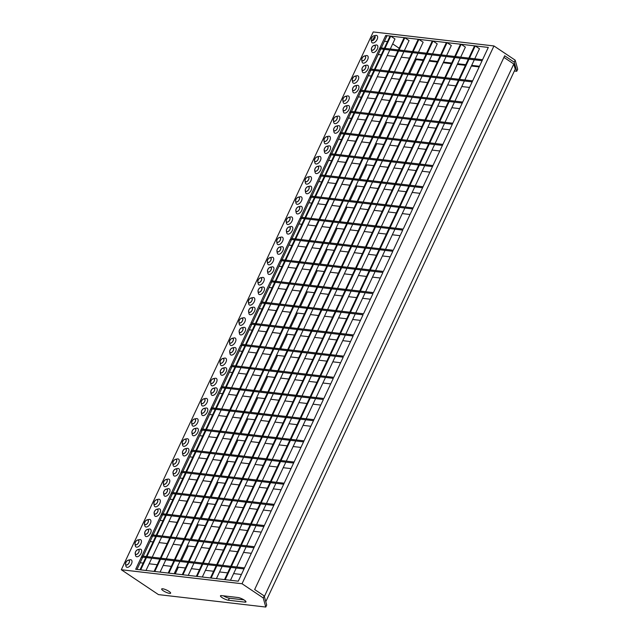 <?xml version="1.0" encoding="UTF-8"?>
<svg xmlns="http://www.w3.org/2000/svg" width="639" height="639" viewBox="0 0 639 639"><rect width="100%" height="100%" fill="white"/><g stroke="black" fill="none" stroke-linecap="round" stroke-linejoin="round"><path stroke-width="0.96" d="M210.854 408.784L211.325 407.778L313.933 419.679L313.461 420.686L210.854 408.784L211.916 409.495L202.731 429.104M209.568 414.503L212.603 414.855M218.562 415.55L226.685 416.492M232.644 417.187L240.767 418.122M246.734 418.817L254.849 419.759M260.816 420.454L268.939 421.397M274.898 422.083L283.021 423.026M288.98 423.721L297.103 424.663M303.062 425.35L310.85 426.253M200.934 429.959L201.405 428.953L304.012 440.854L303.541 441.861L200.934 429.959L201.996 430.67L192.81 450.279M199.648 435.678L202.683 436.03M208.641 436.725L216.765 437.667M222.731 438.362L230.855 439.305M236.813 439.991L244.937 440.934M250.895 441.629L259.019 442.571M264.977 443.258L273.101 444.201M279.059 444.896L287.183 445.838M293.141 446.525L300.929 447.428M191.013 451.134L191.484 450.128L294.092 462.029L293.62 463.035L191.013 451.134L192.075 451.845L182.89 471.454M189.727 456.853L192.762 457.212M198.729 457.899L206.852 458.842M212.811 459.537L220.934 460.479M226.893 461.166L235.016 462.109M240.975 462.804L249.098 463.746M255.057 464.433L263.18 465.376M269.139 466.071L277.262 467.013M283.221 467.7L291.009 468.611M181.093 472.309L181.572 471.302L284.171 483.204L283.7 484.21L181.093 472.309L182.155 473.02L172.969 492.629M179.807 478.036L182.85 478.387M188.809 479.074L196.932 480.017M202.89 480.712L211.014 481.654M216.972 482.341L225.096 483.284M231.054 483.979L239.178 484.921M245.136 485.608L253.26 486.551M259.218 487.245L267.342 488.188M273.3 488.875L281.088 489.786M171.18 493.484L171.651 492.477L274.251 504.379L273.78 505.385L171.18 493.484L172.234 494.195L163.049 513.804M169.894 499.211L172.929 499.562M178.888 500.249L187.011 501.192M192.97 501.887L201.093 502.829M207.052 503.516L215.175 504.459M221.134 505.153L229.257 506.096M235.216 506.783L243.339 507.725M249.298 508.42L257.421 509.363M263.388 510.058L271.176 510.96M161.26 514.659L161.731 513.652L264.33 525.554L263.859 526.568L161.26 514.659L162.322 515.369L153.136 534.979M159.974 520.386L163.009 520.737M168.968 521.424L177.091 522.367M183.05 523.061L191.173 524.004M197.131 524.691L205.255 525.633M211.213 526.328L219.337 527.271M225.303 527.966L233.419 528.908M239.385 529.595L247.509 530.538M253.467 531.233L261.255 532.135M151.339 535.833L151.81 534.827L254.418 546.728L253.939 547.743L151.339 535.833L152.401 536.544L143.216 556.154M150.053 541.56L153.088 541.912M159.047 542.599L167.17 543.541M173.129 544.236L181.252 545.179M187.211 545.874L195.334 546.816M201.301 547.503L209.416 548.446M215.383 549.141L223.506 550.083M229.465 550.77L237.588 551.713M243.547 552.408L251.335 553.31M141.419 557.008L141.89 556.002L244.497 567.903L244.026 568.918L141.419 557.008L142.481 557.719L136.994 569.437M140.133 562.735L143.168 563.087M149.127 563.782L157.25 564.724M163.209 565.411L171.332 566.354M177.299 567.049L185.414 567.991M191.38 568.678L199.504 569.621M205.462 570.315L213.586 571.258M219.544 571.945L227.668 572.887M233.626 573.582L241.414 574.485M310.051 197.028L310.522 196.021L413.121 207.923L412.65 208.929L310.051 197.028L311.105 197.739L301.92 217.348M308.765 202.747L311.8 203.106M317.759 203.793L325.882 204.736M331.841 205.431L339.964 206.373M345.923 207.06L354.046 208.002M360.005 208.697L368.128 209.64M374.087 210.327L382.21 211.269M388.169 211.964L396.292 212.907M402.258 213.594L410.046 214.504M319.963 175.853L320.443 174.846L423.042 186.748L422.571 187.754L319.963 175.853L321.026 176.564L311.84 196.173M318.677 181.572L321.721 181.923M327.679 182.618L335.802 183.561M341.761 184.256L349.884 185.198M355.843 185.885L363.966 186.828M369.925 187.523L378.048 188.465M384.007 189.152L392.13 190.095M398.089 190.789L406.212 191.732M412.171 192.419L419.959 193.321M432.978 41.008L432.307 40.928L182.283 574.685L182.954 574.765L432.978 41.008L437.228 43.851L432.523 53.892M188.241 575.38L193.984 563.111M194.456 562.104L203.905 541.936M204.376 540.929L213.825 520.761M214.297 519.755L223.746 499.586M224.217 498.572L233.666 478.411M234.138 477.397L243.587 457.236M244.058 456.222L253.499 436.054M253.979 435.047L263.42 414.879M263.891 413.872L273.34 393.704M273.812 392.697L283.261 372.529M283.732 371.523L293.181 351.354M293.652 350.348L303.102 330.179M303.573 329.173L313.022 309.004M313.493 307.998L322.935 287.83M323.414 286.823L332.855 266.655M333.326 265.648L342.776 245.48M343.247 244.465L352.696 224.305M353.167 223.291L362.617 203.13M363.088 202.116L372.537 181.947M373.008 180.941L382.457 160.772M382.929 159.766L392.37 139.598M392.849 138.591L402.29 118.423M402.762 117.416L412.211 97.248M412.682 96.241L422.131 76.073M422.603 75.067L432.052 54.898M447.06 42.645L446.389 42.565L196.365 576.322L197.036 576.402L447.06 42.645L451.31 45.481L446.605 55.521M202.323 577.009L208.066 564.74M208.546 563.734L217.987 543.565M218.458 542.559L227.907 522.39M228.379 521.384L237.828 501.216M238.299 500.209L247.748 480.041M248.22 479.034L257.669 458.866M258.14 457.859L267.589 437.691M268.06 436.685L277.502 416.516M277.981 415.51L287.422 395.341M287.893 394.335L297.343 374.166M297.814 373.16L307.263 352.992M307.734 351.977L317.184 331.817M317.655 330.802L327.104 310.642M327.575 309.627L337.025 289.459M337.496 288.453L346.937 268.284M347.416 267.278L356.858 247.109M357.329 246.103L366.778 225.934M367.249 224.928L376.698 204.76M377.17 203.753L386.619 183.585M387.09 182.578L396.539 162.41M397.011 161.403L406.46 141.235M406.931 140.229L416.372 120.06M416.852 119.054L426.293 98.885M426.764 97.871L436.213 77.71M436.685 76.696L446.134 56.536M461.142 44.275L460.479 44.195L210.447 577.952L211.118 578.031L461.142 44.275L465.392 47.118L460.687 57.159M216.405 578.646L222.156 566.378M222.628 565.371L232.069 545.203M232.548 544.196L241.989 524.028M242.461 523.021L251.91 502.853M252.381 501.847L261.83 481.678M262.302 480.664L271.751 460.503M272.222 459.489L281.671 439.328M282.142 438.314L291.592 418.146M292.063 417.139L301.504 396.971M301.983 395.964L311.425 375.796M311.896 374.789L321.345 354.621M321.816 353.615L331.266 333.446M331.737 332.44L341.186 312.271M341.657 311.265L351.107 291.096M351.578 290.09L361.027 269.922M361.498 268.915L370.939 248.747M371.419 247.74L380.86 227.572M381.331 226.565L390.78 206.397M391.252 205.383L400.701 185.222M401.172 184.208L410.621 164.047M411.093 163.033L420.542 142.864M421.013 141.858L430.462 121.69M430.934 120.683L440.375 100.515M440.854 99.508L450.295 79.34M450.767 78.333L460.216 58.165M475.232 45.912L474.561 45.832L224.529 579.589L225.2 579.669L475.232 45.912L479.474 48.748L474.769 58.788M230.487 580.284L236.238 568.015M236.71 567.001L246.151 546.84M246.63 545.826L256.071 525.657M256.543 524.651L265.992 504.483M266.463 503.476L275.912 483.308M276.383 482.301L285.833 462.133M286.304 461.126L295.753 440.958M296.224 439.951L305.674 419.783M306.145 418.777L315.586 398.608M316.065 397.602L325.507 377.433M325.978 376.427L335.427 356.258M335.898 355.252L345.348 335.084M345.819 334.069L355.268 313.909M355.739 312.894L365.188 292.734M365.66 291.719L375.109 271.551M375.58 270.545L385.021 250.376M385.501 249.37L394.942 229.201M395.413 228.195L404.862 208.026M405.334 207.02L414.783 186.852M415.254 185.845L424.703 165.677M425.175 164.67L434.624 144.502M435.095 143.495L444.544 123.327M445.016 122.321L454.457 102.152M454.936 101.146L464.377 80.977M464.849 79.963L474.298 59.802M418.896 39.37L418.226 39.298L168.193 573.055L168.864 573.135L418.896 39.37L423.146 42.214L418.441 52.254M174.159 573.742L179.902 561.473M180.374 560.467L189.823 540.298M190.294 539.292L199.743 519.124M200.215 518.117L209.664 497.949M210.135 496.942L219.584 476.774M220.056 475.767L229.497 455.599M229.976 454.593L239.417 434.424M239.889 433.418L249.338 413.249M249.809 412.243L259.258 392.074M259.73 391.068L269.179 370.9M269.65 369.885L279.099 349.725M279.57 348.71L289.02 328.55M289.491 327.535L298.932 307.367M299.411 306.361L308.853 286.192M309.324 285.186L318.773 265.017M319.244 264.011L328.694 243.842M329.165 242.836L338.614 222.668M339.085 221.661L348.535 201.493M349.006 200.486L358.455 180.318M358.926 179.311L368.368 159.143M368.847 158.137L378.288 137.968M378.759 136.962L388.208 116.793M388.68 115.779L398.129 95.618M398.6 94.604L408.049 74.444M408.521 73.429L417.97 53.261M404.814 37.741L404.144 37.661L154.111 571.418L154.782 571.498L404.814 37.741L409.064 40.584L404.359 50.625M160.077 572.113L165.82 559.844M166.292 558.837L175.741 538.669M176.212 537.663L185.661 517.494M186.133 516.48L195.582 496.319M196.053 495.305L205.494 475.144M205.974 474.13L215.415 453.962M215.886 452.955L225.335 432.787M225.807 431.78L235.256 411.612M235.727 410.605L245.176 390.437M245.648 389.431L255.097 369.262M255.568 368.256L265.017 348.087M265.489 347.081L274.93 326.912M275.409 325.906L284.85 305.738M285.321 304.731L294.771 284.563M295.242 283.556L304.691 263.388M305.162 262.373L314.612 242.213M315.083 241.199L324.532 221.038M325.003 220.024L334.453 199.855M334.924 198.849L344.365 178.68M344.844 177.674L354.286 157.506M354.757 156.499L364.206 136.331M364.677 135.324L374.127 115.156M374.598 114.149L384.047 93.981M384.518 92.975L393.967 72.806M394.439 71.8L403.888 51.631M390.733 36.104L390.062 36.032L140.029 569.788L140.7 569.86L390.733 36.104L394.974 38.947L390.277 48.987M145.988 570.475L151.739 558.206M152.21 557.2L161.659 537.032M162.13 536.025L171.579 515.857M172.051 514.85L181.492 494.682M181.971 493.675L191.412 473.507M191.884 472.501L201.333 452.332M201.804 451.326L211.253 431.157M211.725 430.151L221.174 409.982M221.645 408.968L231.094 388.808M231.566 387.793L241.015 367.633M241.486 366.618L250.927 346.45M251.407 345.443L260.848 325.275M261.319 324.269L270.768 304.1M271.24 303.094L280.689 282.925M281.16 281.919L290.609 261.75M291.08 260.744L300.53 240.576M301.001 239.569L310.45 219.401M310.921 218.394L320.363 198.226M320.842 197.219L330.283 177.051M330.754 176.044L340.204 155.876M340.675 154.87L350.124 134.701M350.595 133.687L360.045 113.526M360.516 112.512L369.965 92.351M370.436 91.337L379.885 71.169M380.357 70.162L389.798 49.994M329.884 154.678L330.355 153.672L432.962 165.573L432.491 166.579L329.884 154.678L330.946 155.389L321.76 174.998M328.598 160.397L331.633 160.748M337.6 161.443L345.723 162.386M351.682 163.081L359.805 164.023M365.764 164.71L373.887 165.653M379.846 166.348L387.969 167.29M393.928 167.977L402.051 168.92M408.009 169.615L416.133 170.557M422.091 171.244L429.879 172.147M339.804 133.503L340.275 132.497L442.883 144.398L442.412 145.404L339.804 133.503L340.867 134.214L331.681 153.823M338.518 139.222L341.553 139.574M347.512 140.268L355.635 141.211M361.602 141.898L369.725 142.84M375.684 143.535L383.807 144.478M389.766 145.173L397.889 146.115M403.848 146.802L411.971 147.745M417.93 148.44L426.053 149.382M432.012 150.069L439.8 150.972M349.725 112.328L350.196 111.314L452.803 123.223L452.332 124.23L349.725 112.328L350.787 113.039L341.601 132.648M348.439 118.047L351.474 118.399M357.433 119.094L365.556 120.036M371.515 120.723L379.638 121.666M385.605 122.361L393.72 123.303M399.687 123.99L407.81 124.932M413.768 125.627L421.892 126.57M427.85 127.265L435.974 128.207M441.932 128.894L449.72 129.797M359.645 91.153L360.116 90.139L462.724 102.048L462.245 103.055L359.645 91.153L360.708 91.864L351.522 111.474M358.359 96.872L361.394 97.224M367.353 97.919L375.476 98.861M381.435 99.548L389.558 100.491M395.517 101.186L403.64 102.128M409.607 102.815L417.722 103.758M423.689 104.453L431.812 105.395M437.771 106.082L445.894 107.025M451.853 107.719L459.641 108.622M369.566 69.978L370.037 68.964L472.636 80.873L472.165 81.88L369.566 69.978L370.628 70.681L361.442 90.299M368.28 75.698L371.315 76.049M377.274 76.744L385.397 77.686M391.356 78.373L399.479 79.316M405.438 80.011L413.561 80.953M419.519 81.64L427.643 82.583M433.609 83.278L441.725 84.22M447.691 84.907L455.815 85.85M461.773 86.545L469.561 87.447M379.486 48.796L379.957 47.789L482.557 59.699L482.086 60.705L379.486 48.796L380.54 49.507L371.355 69.124M378.2 54.523L381.235 54.874M387.194 55.569L395.317 56.512M401.276 57.198L409.399 58.141M415.358 58.836L423.481 59.778M429.44 60.465L437.563 61.408M443.522 62.103L451.645 63.045M457.604 63.732L465.727 64.675M471.694 65.37L479.482 66.272M138.751 552.2A2.668 1.454 -56.2 0 0 138.671 549.796A2.668 1.454 -56.2 0 0 135.62 551.832A2.668 1.454 -56.2 0 0 135.7 554.229A2.668 1.454 -56.2 0 0 138.751 552.2M135.548 551.824A2.788 1.518 -56.2 0 0 135.212 553.622A2.788 1.518 -56.2 0 0 136.746 554.356A2.788 1.518 -56.2 0 0 138.815 552.208A2.788 1.518 -56.2 0 0 137.92 549.58A2.788 1.518 -56.2 0 0 135.548 551.824M135.212 553.622L135.556 555.451A4.313 2.348 -56.2 0 0 137.928 556.585A4.313 2.348 -56.2 0 0 141.131 553.254A4.313 2.348 -56.2 0 0 139.741 549.197L137.92 549.58M148.192 532.031A2.668 1.454 -56.2 0 0 148.112 529.635A2.668 1.454 -56.2 0 0 145.069 531.664A2.668 1.454 -56.2 0 0 145.149 534.068A2.668 1.454 -56.2 0 0 148.192 532.031M144.997 531.656A2.788 1.518 -56.2 0 0 144.662 533.453A2.788 1.518 -56.2 0 0 146.195 534.188A2.788 1.518 -56.2 0 0 148.264 532.039A2.788 1.518 -56.2 0 0 147.369 529.411A2.788 1.518 -56.2 0 0 144.997 531.656M144.662 533.453L145.005 535.282A4.313 2.348 -56.2 0 0 147.377 536.417A4.313 2.348 -56.2 0 0 150.58 533.094A4.313 2.348 -56.2 0 0 149.191 529.036L147.369 529.411M157.641 511.863A2.668 1.454 -56.2 0 0 157.561 509.467A2.668 1.454 -56.2 0 0 154.51 511.504A2.668 1.454 -56.2 0 0 154.598 513.9A2.668 1.454 -56.2 0 0 157.641 511.863M154.446 511.496A2.788 1.518 -56.2 0 0 154.111 513.293A2.788 1.518 -56.2 0 0 155.644 514.02A2.788 1.518 -56.2 0 0 157.713 511.871A2.788 1.518 -56.2 0 0 156.811 509.251A2.788 1.518 -56.2 0 0 154.446 511.496M154.111 513.293L154.446 515.122A4.313 2.348 -56.2 0 0 156.819 516.256A4.313 2.348 -56.2 0 0 160.022 512.925A4.313 2.348 -56.2 0 0 158.632 508.868L156.811 509.251M167.091 491.695A2.668 1.454 -56.2 0 0 167.011 489.298A2.668 1.454 -56.2 0 0 163.959 491.335A2.668 1.454 -56.2 0 0 164.039 493.731A2.668 1.454 -56.2 0 0 167.091 491.695M163.888 491.327A2.788 1.518 -56.2 0 0 163.56 493.124A2.788 1.518 -56.2 0 0 165.094 493.859A2.788 1.518 -56.2 0 0 167.162 491.703A2.788 1.518 -56.2 0 0 166.26 489.083A2.788 1.518 -56.2 0 0 163.888 491.327M163.56 493.124L163.896 494.953A4.313 2.348 -56.2 0 0 166.268 496.088A4.313 2.348 -56.2 0 0 169.471 492.757A4.313 2.348 -56.2 0 0 168.081 488.699L166.26 489.083M176.54 471.526A2.668 1.454 -56.2 0 0 176.452 469.13A2.668 1.454 -56.2 0 0 173.409 471.167A2.668 1.454 -56.2 0 0 173.488 473.563A2.668 1.454 -56.2 0 0 176.54 471.526M173.337 471.159A2.788 1.518 -56.2 0 0 173.001 472.956A2.788 1.518 -56.2 0 0 174.535 473.691A2.788 1.518 -56.2 0 0 176.604 471.534A2.788 1.518 -56.2 0 0 175.709 468.914A2.788 1.518 -56.2 0 0 173.337 471.159M173.001 472.956L173.345 474.785A4.313 2.348 -56.2 0 0 175.717 475.919A4.313 2.348 -56.2 0 0 178.92 472.588A4.313 2.348 -56.2 0 0 177.53 468.531L175.709 468.914M185.981 451.358A2.668 1.454 -56.2 0 0 185.901 448.961A2.668 1.454 -56.2 0 0 182.858 450.998A2.668 1.454 -56.2 0 0 182.938 453.394A2.668 1.454 -56.2 0 0 185.981 451.358M182.786 450.99A2.788 1.518 -56.2 0 0 182.45 452.787A2.788 1.518 -56.2 0 0 183.984 453.522A2.788 1.518 -56.2 0 0 186.053 451.366A2.788 1.518 -56.2 0 0 185.158 448.746A2.788 1.518 -56.2 0 0 182.786 450.99M182.45 452.787L182.794 454.617A4.313 2.348 -56.2 0 0 185.166 455.751A4.313 2.348 -56.2 0 0 188.361 452.42A4.313 2.348 -56.2 0 0 186.971 448.362L185.158 448.746M195.43 431.197A2.668 1.454 -56.2 0 0 195.35 428.793A2.668 1.454 -56.2 0 0 192.299 430.83A2.668 1.454 -56.2 0 0 192.379 433.226A2.668 1.454 -56.2 0 0 195.43 431.197M192.235 430.822A2.788 1.518 -56.2 0 0 191.9 432.619A2.788 1.518 -56.2 0 0 193.433 433.354A2.788 1.518 -56.2 0 0 195.502 431.205A2.788 1.518 -56.2 0 0 194.599 428.577A2.788 1.518 -56.2 0 0 192.235 430.822M191.9 432.619L192.235 434.448A4.313 2.348 -56.2 0 0 194.607 435.582A4.313 2.348 -56.2 0 0 197.81 432.252A4.313 2.348 -56.2 0 0 196.421 428.194L194.599 428.577M204.879 411.029A2.668 1.454 -56.2 0 0 204.799 408.633A2.668 1.454 -56.2 0 0 201.748 410.661A2.668 1.454 -56.2 0 0 201.828 413.066A2.668 1.454 -56.2 0 0 204.879 411.029M201.676 410.653A2.788 1.518 -56.2 0 0 201.341 412.451A2.788 1.518 -56.2 0 0 202.875 413.185A2.788 1.518 -56.2 0 0 204.943 411.037A2.788 1.518 -56.2 0 0 204.049 408.409A2.788 1.518 -56.2 0 0 201.676 410.653M201.341 412.451L201.684 414.28A4.313 2.348 -56.2 0 0 204.057 415.414A4.313 2.348 -56.2 0 0 207.26 412.083A4.313 2.348 -56.2 0 0 205.87 408.025L204.049 408.409M214.329 390.86A2.668 1.454 -56.2 0 0 214.241 388.464A2.668 1.454 -56.2 0 0 211.197 390.493A2.668 1.454 -56.2 0 0 211.277 392.897A2.668 1.454 -56.2 0 0 214.329 390.86M211.126 390.485A2.788 1.518 -56.2 0 0 210.79 392.29A2.788 1.518 -56.2 0 0 212.324 393.017A2.788 1.518 -56.2 0 0 214.392 390.868A2.788 1.518 -56.2 0 0 213.498 388.248A2.788 1.518 -56.2 0 0 211.126 390.485M210.79 392.29L211.134 394.119A4.313 2.348 -56.2 0 0 213.506 395.245A4.313 2.348 -56.2 0 0 216.709 391.923A4.313 2.348 -56.2 0 0 215.319 387.865L213.498 388.248M223.77 370.692A2.668 1.454 -56.2 0 0 223.69 368.296A2.668 1.454 -56.2 0 0 220.639 370.332A2.668 1.454 -56.2 0 0 220.727 372.729A2.668 1.454 -56.2 0 0 223.77 370.692M220.575 370.324A2.788 1.518 -56.2 0 0 220.239 372.122A2.788 1.518 -56.2 0 0 221.773 372.856A2.788 1.518 -56.2 0 0 223.842 370.7A2.788 1.518 -56.2 0 0 222.947 368.08A2.788 1.518 -56.2 0 0 220.575 370.324M220.239 372.122L220.575 373.951A4.313 2.348 -56.2 0 0 222.947 375.085A4.313 2.348 -56.2 0 0 226.15 371.754A4.313 2.348 -56.2 0 0 224.76 367.697L222.947 368.08M233.219 350.523A2.668 1.454 -56.2 0 0 233.139 348.127A2.668 1.454 -56.2 0 0 230.088 350.164A2.668 1.454 -56.2 0 0 230.168 352.56A2.668 1.454 -56.2 0 0 233.219 350.523M230.016 350.156A2.788 1.518 -56.2 0 0 229.689 351.953A2.788 1.518 -56.2 0 0 231.222 352.688A2.788 1.518 -56.2 0 0 233.291 350.531A2.788 1.518 -56.2 0 0 232.388 347.912A2.788 1.518 -56.2 0 0 230.016 350.156M229.689 351.953L230.024 353.782A4.313 2.348 -56.2 0 0 232.396 354.917A4.313 2.348 -56.2 0 0 235.599 351.586A4.313 2.348 -56.2 0 0 234.209 347.528L232.388 347.912M242.668 330.355A2.668 1.454 -56.2 0 0 242.58 327.959A2.668 1.454 -56.2 0 0 239.537 329.996A2.668 1.454 -56.2 0 0 239.617 332.392A2.668 1.454 -56.2 0 0 242.668 330.355M239.465 329.988A2.788 1.518 -56.2 0 0 239.13 331.785A2.788 1.518 -56.2 0 0 240.663 332.52A2.788 1.518 -56.2 0 0 242.732 330.363A2.788 1.518 -56.2 0 0 241.838 327.743A2.788 1.518 -56.2 0 0 239.465 329.988M239.13 331.785L239.473 333.614A4.313 2.348 -56.2 0 0 241.846 334.748A4.313 2.348 -56.2 0 0 245.049 331.417A4.313 2.348 -56.2 0 0 243.659 327.36L241.838 327.743M374.925 48.021A2.668 1.454 -56.2 0 0 374.845 45.617A2.668 1.454 -56.2 0 0 371.794 47.653A2.668 1.454 -56.2 0 0 371.874 50.05A2.668 1.454 -56.2 0 0 374.925 48.021M371.722 47.645A2.788 1.518 -56.2 0 0 371.387 49.443A2.788 1.518 -56.2 0 0 372.92 50.177A2.788 1.518 -56.2 0 0 374.989 48.029A2.788 1.518 -56.2 0 0 374.095 45.401A2.788 1.518 -56.2 0 0 371.722 47.645M371.387 49.443L371.73 51.272A4.313 2.348 -56.2 0 0 374.103 52.406A4.313 2.348 -56.2 0 0 377.306 49.075A4.313 2.348 -56.2 0 0 375.916 45.018L374.095 45.401M365.476 68.189A2.668 1.454 -56.2 0 0 365.396 65.785A2.668 1.454 -56.2 0 0 362.345 67.822A2.668 1.454 -56.2 0 0 362.425 70.218A2.668 1.454 -56.2 0 0 365.476 68.189M362.281 67.814A2.788 1.518 -56.2 0 0 361.946 69.611A2.788 1.518 -56.2 0 0 363.479 70.346A2.788 1.518 -56.2 0 0 365.548 68.197A2.788 1.518 -56.2 0 0 364.645 65.569A2.788 1.518 -56.2 0 0 362.281 67.814M361.946 69.611L362.281 71.44A4.313 2.348 -56.2 0 0 364.653 72.574A4.313 2.348 -56.2 0 0 367.856 69.244A4.313 2.348 -56.2 0 0 366.466 65.186L364.645 65.569M356.027 88.35A2.668 1.454 -56.2 0 0 355.947 85.953A2.668 1.454 -56.2 0 0 352.904 87.99A2.668 1.454 -56.2 0 0 352.984 90.387A2.668 1.454 -56.2 0 0 356.027 88.35M352.832 87.982A2.788 1.518 -56.2 0 0 352.496 89.779A2.788 1.518 -56.2 0 0 354.03 90.514A2.788 1.518 -56.2 0 0 356.099 88.358A2.788 1.518 -56.2 0 0 355.204 85.738A2.788 1.518 -56.2 0 0 352.832 87.982M352.496 89.779L352.84 91.609A4.313 2.348 -56.2 0 0 355.212 92.743A4.313 2.348 -56.2 0 0 358.407 89.412A4.313 2.348 -56.2 0 0 357.017 85.354L355.204 85.738M346.586 108.518A2.668 1.454 -56.2 0 0 346.498 106.122A2.668 1.454 -56.2 0 0 343.455 108.159A2.668 1.454 -56.2 0 0 343.534 110.555A2.668 1.454 -56.2 0 0 346.586 108.518M343.383 108.151A2.788 1.518 -56.2 0 0 343.047 109.948A2.788 1.518 -56.2 0 0 344.581 110.683A2.788 1.518 -56.2 0 0 346.65 108.526A2.788 1.518 -56.2 0 0 345.755 105.906A2.788 1.518 -56.2 0 0 343.383 108.151M343.047 109.948L343.391 111.777A4.313 2.348 -56.2 0 0 345.763 112.911A4.313 2.348 -56.2 0 0 348.966 109.581A4.313 2.348 -56.2 0 0 347.576 105.523L345.755 105.906M337.136 128.687A2.668 1.454 -56.2 0 0 337.057 126.29A2.668 1.454 -56.2 0 0 334.005 128.327A2.668 1.454 -56.2 0 0 334.085 130.723A2.668 1.454 -56.2 0 0 337.136 128.687M333.933 128.319A2.788 1.518 -56.2 0 0 333.606 130.116A2.788 1.518 -56.2 0 0 335.14 130.843A2.788 1.518 -56.2 0 0 337.208 128.695A2.788 1.518 -56.2 0 0 336.306 126.075A2.788 1.518 -56.2 0 0 333.933 128.319M333.606 130.116L333.941 131.946A4.313 2.348 -56.2 0 0 336.314 133.08A4.313 2.348 -56.2 0 0 339.517 129.749A4.313 2.348 -56.2 0 0 338.127 125.691L336.306 126.075M327.687 148.855A2.668 1.454 -56.2 0 0 327.607 146.459A2.668 1.454 -56.2 0 0 324.556 148.488A2.668 1.454 -56.2 0 0 324.644 150.892A2.668 1.454 -56.2 0 0 327.687 148.855M324.492 148.48A2.788 1.518 -56.2 0 0 324.157 150.285A2.788 1.518 -56.2 0 0 325.69 151.012A2.788 1.518 -56.2 0 0 327.759 148.863A2.788 1.518 -56.2 0 0 326.856 146.243A2.788 1.518 -56.2 0 0 324.492 148.48M324.157 150.285L324.492 152.106A4.313 2.348 -56.2 0 0 326.864 153.24A4.313 2.348 -56.2 0 0 330.067 149.917A4.313 2.348 -56.2 0 0 328.678 145.86L326.856 146.243M318.238 169.023A2.668 1.454 -56.2 0 0 318.158 166.619A2.668 1.454 -56.2 0 0 315.115 168.656A2.668 1.454 -56.2 0 0 315.195 171.052A2.668 1.454 -56.2 0 0 318.238 169.023M315.043 168.648A2.788 1.518 -56.2 0 0 314.707 170.445A2.788 1.518 -56.2 0 0 316.241 171.18A2.788 1.518 -56.2 0 0 318.31 169.031A2.788 1.518 -56.2 0 0 317.415 166.404A2.788 1.518 -56.2 0 0 315.043 168.648M314.707 170.445L315.051 172.274A4.313 2.348 -56.2 0 0 317.423 173.409A4.313 2.348 -56.2 0 0 320.618 170.078A4.313 2.348 -56.2 0 0 319.236 166.02L317.415 166.404M308.797 189.192A2.668 1.454 -56.2 0 0 308.717 186.788A2.668 1.454 -56.2 0 0 305.666 188.825A2.668 1.454 -56.2 0 0 305.746 191.221A2.668 1.454 -56.2 0 0 308.797 189.192M305.594 188.817A2.788 1.518 -56.2 0 0 305.258 190.614A2.788 1.518 -56.2 0 0 306.792 191.349A2.788 1.518 -56.2 0 0 308.861 189.2A2.788 1.518 -56.2 0 0 307.966 186.572A2.788 1.518 -56.2 0 0 305.594 188.817M305.258 190.614L305.602 192.443A4.313 2.348 -56.2 0 0 307.974 193.577A4.313 2.348 -56.2 0 0 311.177 190.246A4.313 2.348 -56.2 0 0 309.787 186.189L307.966 186.572M299.348 209.352A2.668 1.454 -56.2 0 0 299.268 206.956A2.668 1.454 -56.2 0 0 296.216 208.993A2.668 1.454 -56.2 0 0 296.296 211.389A2.668 1.454 -56.2 0 0 299.348 209.352M296.153 208.985A2.788 1.518 -56.2 0 0 295.817 210.782A2.788 1.518 -56.2 0 0 297.351 211.517A2.788 1.518 -56.2 0 0 299.419 209.36A2.788 1.518 -56.2 0 0 298.517 206.74A2.788 1.518 -56.2 0 0 296.153 208.985M295.817 210.782L296.153 212.611A4.313 2.348 -56.2 0 0 298.525 213.746A4.313 2.348 -56.2 0 0 301.728 210.415A4.313 2.348 -56.2 0 0 300.338 206.357L298.517 206.74M289.898 229.521A2.668 1.454 -56.2 0 0 289.818 227.125A2.668 1.454 -56.2 0 0 286.767 229.161A2.668 1.454 -56.2 0 0 286.855 231.558A2.668 1.454 -56.2 0 0 289.898 229.521M286.703 229.153A2.788 1.518 -56.2 0 0 286.368 230.951A2.788 1.518 -56.2 0 0 287.901 231.685A2.788 1.518 -56.2 0 0 289.97 229.529A2.788 1.518 -56.2 0 0 289.076 226.909A2.788 1.518 -56.2 0 0 286.703 229.153M286.368 230.951L286.711 232.78A4.313 2.348 -56.2 0 0 289.076 233.914A4.313 2.348 -56.2 0 0 292.279 230.583A4.313 2.348 -56.2 0 0 290.889 226.525L289.076 226.909M280.457 249.689A2.668 1.454 -56.2 0 0 280.369 247.293A2.668 1.454 -56.2 0 0 277.326 249.33A2.668 1.454 -56.2 0 0 277.406 251.726A2.668 1.454 -56.2 0 0 280.457 249.689M277.254 249.322A2.788 1.518 -56.2 0 0 276.919 251.119A2.788 1.518 -56.2 0 0 278.452 251.846A2.788 1.518 -56.2 0 0 280.521 249.697A2.788 1.518 -56.2 0 0 279.626 247.077A2.788 1.518 -56.2 0 0 277.254 249.322M276.919 251.119L277.262 252.948A4.313 2.348 -56.2 0 0 279.634 254.082A4.313 2.348 -56.2 0 0 282.837 250.752A4.313 2.348 -56.2 0 0 281.448 246.694L279.626 247.077M271.008 269.858A2.668 1.454 -56.2 0 0 270.928 267.461A2.668 1.454 -56.2 0 0 267.877 269.49A2.668 1.454 -56.2 0 0 267.957 271.894A2.668 1.454 -56.2 0 0 271.008 269.858M267.805 269.482A2.788 1.518 -56.2 0 0 267.477 271.287A2.788 1.518 -56.2 0 0 269.003 272.014A2.788 1.518 -56.2 0 0 271.08 269.866A2.788 1.518 -56.2 0 0 270.177 267.246A2.788 1.518 -56.2 0 0 267.805 269.482M267.477 271.287L267.813 273.109A4.313 2.348 -56.2 0 0 270.185 274.243A4.313 2.348 -56.2 0 0 273.388 270.92A4.313 2.348 -56.2 0 0 271.998 266.862L270.177 267.246M261.559 290.026A2.668 1.454 -56.2 0 0 261.479 287.622A2.668 1.454 -56.2 0 0 258.428 289.659A2.668 1.454 -56.2 0 0 258.515 292.063A2.668 1.454 -56.2 0 0 261.559 290.026M258.364 289.651A2.788 1.518 -56.2 0 0 258.028 291.448A2.788 1.518 -56.2 0 0 259.562 292.183A2.788 1.518 -56.2 0 0 261.631 290.034A2.788 1.518 -56.2 0 0 260.728 287.406A2.788 1.518 -56.2 0 0 258.364 289.651M258.028 291.448L258.364 293.277A4.313 2.348 -56.2 0 0 260.736 294.411A4.313 2.348 -56.2 0 0 263.939 291.08A4.313 2.348 -56.2 0 0 262.549 287.023L260.728 287.406M252.109 310.195A2.668 1.454 -56.2 0 0 252.03 307.79A2.668 1.454 -56.2 0 0 248.986 309.827A2.668 1.454 -56.2 0 0 249.066 312.223A2.668 1.454 -56.2 0 0 252.109 310.195M248.914 309.819A2.788 1.518 -56.2 0 0 248.579 311.616A2.788 1.518 -56.2 0 0 250.113 312.351A2.788 1.518 -56.2 0 0 252.181 310.203A2.788 1.518 -56.2 0 0 251.287 307.575A2.788 1.518 -56.2 0 0 248.914 309.819M248.579 311.616L248.922 313.445A4.313 2.348 -56.2 0 0 251.295 314.58A4.313 2.348 -56.2 0 0 254.49 311.249A4.313 2.348 -56.2 0 0 253.108 307.191L251.287 307.575M125.955 562.408A2.668 1.454 123.8 0 1 128.998 560.371A2.668 1.454 123.8 0 1 129.086 562.767A2.668 1.454 123.8 0 1 126.035 564.804A2.668 1.454 123.8 0 1 125.955 562.408M129.15 562.775A2.788 1.518 123.8 0 1 127.081 564.932A2.788 1.518 123.8 0 1 125.548 564.197A2.788 1.518 123.8 0 1 125.883 562.4A2.788 1.518 123.8 0 1 128.255 560.155A2.788 1.518 123.8 0 1 129.15 562.775M128.255 560.155L130.076 559.772A4.313 2.348 123.8 0 1 131.466 563.83A4.313 2.348 123.8 0 1 128.263 567.16A4.313 2.348 123.8 0 1 125.891 566.026L125.548 564.197M135.396 542.239A2.668 1.454 123.8 0 1 138.447 540.203A2.668 1.454 123.8 0 1 138.527 542.607A2.668 1.454 123.8 0 1 135.484 544.636A2.668 1.454 123.8 0 1 135.396 542.239M138.599 542.615A2.788 1.518 123.8 0 1 136.53 544.763A2.788 1.518 123.8 0 1 134.997 544.029A2.788 1.518 123.8 0 1 135.332 542.231A2.788 1.518 123.8 0 1 137.704 539.987A2.788 1.518 123.8 0 1 138.599 542.615M137.704 539.987L139.518 539.604A4.313 2.348 123.8 0 1 140.907 543.661A4.313 2.348 123.8 0 1 137.704 546.992A4.313 2.348 123.8 0 1 135.332 545.858L134.997 544.029M144.845 522.071A2.668 1.454 123.8 0 1 147.897 520.034A2.668 1.454 123.8 0 1 147.976 522.438A2.668 1.454 123.8 0 1 144.925 524.467A2.668 1.454 123.8 0 1 144.845 522.071M148.048 522.446A2.788 1.518 123.8 0 1 145.98 524.595A2.788 1.518 123.8 0 1 144.446 523.86A2.788 1.518 123.8 0 1 144.773 522.063A2.788 1.518 123.8 0 1 147.146 519.819A2.788 1.518 123.8 0 1 148.048 522.446M147.146 519.819L148.967 519.435A4.313 2.348 123.8 0 1 150.357 523.493A4.313 2.348 123.8 0 1 147.154 526.824A4.313 2.348 123.8 0 1 144.781 525.689L144.446 523.86M154.295 501.903A2.668 1.454 123.8 0 1 157.346 499.874A2.668 1.454 123.8 0 1 157.426 502.27A2.668 1.454 123.8 0 1 154.374 504.307A2.668 1.454 123.8 0 1 154.295 501.903M157.49 502.278A2.788 1.518 123.8 0 1 155.421 504.427A2.788 1.518 123.8 0 1 153.887 503.7A2.788 1.518 123.8 0 1 154.223 501.895A2.788 1.518 123.8 0 1 156.595 499.658A2.788 1.518 123.8 0 1 157.49 502.278M156.595 499.658L158.416 499.275A4.313 2.348 123.8 0 1 159.806 503.332A4.313 2.348 123.8 0 1 156.603 506.655A4.313 2.348 123.8 0 1 154.231 505.521L153.887 503.7M163.744 481.742A2.668 1.454 123.8 0 1 166.787 479.705A2.668 1.454 123.8 0 1 166.867 482.102A2.668 1.454 123.8 0 1 163.824 484.138A2.668 1.454 123.8 0 1 163.744 481.742M166.939 482.11A2.788 1.518 123.8 0 1 164.87 484.258A2.788 1.518 123.8 0 1 163.336 483.531A2.788 1.518 123.8 0 1 163.672 481.734A2.788 1.518 123.8 0 1 166.044 479.49A2.788 1.518 123.8 0 1 166.939 482.11M166.044 479.49L167.865 479.106A4.313 2.348 123.8 0 1 169.247 483.164A4.313 2.348 123.8 0 1 166.052 486.495A4.313 2.348 123.8 0 1 163.68 485.36L163.336 483.531M173.185 461.574A2.668 1.454 123.8 0 1 176.236 459.537A2.668 1.454 123.8 0 1 176.316 461.933A2.668 1.454 123.8 0 1 173.273 463.97A2.668 1.454 123.8 0 1 173.185 461.574M176.388 461.941A2.788 1.518 123.8 0 1 174.319 464.098A2.788 1.518 123.8 0 1 172.786 463.363A2.788 1.518 123.8 0 1 173.121 461.566A2.788 1.518 123.8 0 1 175.485 459.321A2.788 1.518 123.8 0 1 176.388 461.941M175.485 459.321L177.307 458.938A4.313 2.348 123.8 0 1 178.696 462.995A4.313 2.348 123.8 0 1 175.493 466.326A4.313 2.348 123.8 0 1 173.121 465.192L172.786 463.363M182.634 441.405A2.668 1.454 123.8 0 1 185.685 439.368A2.668 1.454 123.8 0 1 185.765 441.765A2.668 1.454 123.8 0 1 182.714 443.801A2.668 1.454 123.8 0 1 182.634 441.405M185.837 441.773A2.788 1.518 123.8 0 1 183.76 443.929A2.788 1.518 123.8 0 1 182.235 443.194A2.788 1.518 123.8 0 1 182.562 441.397A2.788 1.518 123.8 0 1 184.935 439.153A2.788 1.518 123.8 0 1 185.837 441.773M184.935 439.153L186.756 438.769A4.313 2.348 123.8 0 1 188.146 442.827A4.313 2.348 123.8 0 1 184.943 446.158A4.313 2.348 123.8 0 1 182.57 445.024L182.235 443.194M192.083 421.237A2.668 1.454 123.8 0 1 195.127 419.2A2.668 1.454 123.8 0 1 195.214 421.604A2.668 1.454 123.8 0 1 192.163 423.633A2.668 1.454 123.8 0 1 192.083 421.237M195.278 421.612A2.788 1.518 123.8 0 1 193.21 423.761A2.788 1.518 123.8 0 1 191.676 423.026A2.788 1.518 123.8 0 1 192.012 421.229A2.788 1.518 123.8 0 1 194.384 418.984A2.788 1.518 123.8 0 1 195.278 421.612M194.384 418.984L196.205 418.601A4.313 2.348 123.8 0 1 197.595 422.659A4.313 2.348 123.8 0 1 194.392 425.989A4.313 2.348 123.8 0 1 192.019 424.855L191.676 423.026M201.533 401.068A2.668 1.454 123.8 0 1 204.576 399.032A2.668 1.454 123.8 0 1 204.656 401.436A2.668 1.454 123.8 0 1 201.612 403.465A2.668 1.454 123.8 0 1 201.533 401.068M204.728 401.444A2.788 1.518 123.8 0 1 202.659 403.592A2.788 1.518 123.8 0 1 201.125 402.858A2.788 1.518 123.8 0 1 201.461 401.06A2.788 1.518 123.8 0 1 203.833 398.816A2.788 1.518 123.8 0 1 204.728 401.444M203.833 398.816L205.646 398.432A4.313 2.348 123.8 0 1 207.036 402.49A4.313 2.348 123.8 0 1 203.841 405.821A4.313 2.348 123.8 0 1 201.469 404.687L201.125 402.858M210.974 380.9A2.668 1.454 123.8 0 1 214.025 378.871A2.668 1.454 123.8 0 1 214.105 381.267A2.668 1.454 123.8 0 1 211.054 383.304A2.668 1.454 123.8 0 1 210.974 380.9M214.177 381.275A2.788 1.518 123.8 0 1 212.108 383.424A2.788 1.518 123.8 0 1 210.574 382.689A2.788 1.518 123.8 0 1 210.91 380.892A2.788 1.518 123.8 0 1 213.274 378.647A2.788 1.518 123.8 0 1 214.177 381.275M213.274 378.647L215.095 378.272A4.313 2.348 123.8 0 1 216.485 382.33A4.313 2.348 123.8 0 1 213.282 385.652A4.313 2.348 123.8 0 1 210.91 384.518L210.574 382.689M220.423 360.739A2.668 1.454 123.8 0 1 223.474 358.703A2.668 1.454 123.8 0 1 223.554 361.099A2.668 1.454 123.8 0 1 220.503 363.136A2.668 1.454 123.8 0 1 220.423 360.739M223.618 361.107A2.788 1.518 123.8 0 1 221.549 363.256A2.788 1.518 123.8 0 1 220.016 362.529A2.788 1.518 123.8 0 1 220.351 360.731A2.788 1.518 123.8 0 1 222.723 358.487A2.788 1.518 123.8 0 1 223.618 361.107M222.723 358.487L224.545 358.104A4.313 2.348 123.8 0 1 225.934 362.161A4.313 2.348 123.8 0 1 222.731 365.492A4.313 2.348 123.8 0 1 220.359 364.358L220.016 362.529M229.872 340.571A2.668 1.454 123.8 0 1 232.916 338.534A2.668 1.454 123.8 0 1 232.995 340.93A2.668 1.454 123.8 0 1 229.952 342.967A2.668 1.454 123.8 0 1 229.872 340.571M233.067 340.938A2.788 1.518 123.8 0 1 230.998 343.095A2.788 1.518 123.8 0 1 229.465 342.36A2.788 1.518 123.8 0 1 229.8 340.563A2.788 1.518 123.8 0 1 232.173 338.319A2.788 1.518 123.8 0 1 233.067 340.938M232.173 338.319L233.994 337.935A4.313 2.348 123.8 0 1 235.384 341.993A4.313 2.348 123.8 0 1 232.181 345.324A4.313 2.348 123.8 0 1 229.808 344.189L229.465 342.36M239.313 320.403A2.668 1.454 123.8 0 1 242.365 318.366A2.668 1.454 123.8 0 1 242.445 320.762A2.668 1.454 123.8 0 1 239.401 322.799A2.668 1.454 123.8 0 1 239.313 320.403M242.516 320.77A2.788 1.518 123.8 0 1 240.448 322.927A2.788 1.518 123.8 0 1 238.914 322.192A2.788 1.518 123.8 0 1 239.25 320.395A2.788 1.518 123.8 0 1 241.614 318.15A2.788 1.518 123.8 0 1 242.516 320.77M241.614 318.15L243.435 317.767A4.313 2.348 123.8 0 1 244.825 321.824A4.313 2.348 123.8 0 1 241.622 325.155A4.313 2.348 123.8 0 1 239.25 324.021L238.914 322.192M372.649 40.513A2.668 1.454 123.8 0 1 372.992 39.011A2.668 1.454 123.8 0 1 375.053 36.918M371.571 38.06A2.668 1.454 123.8 0 1 374.622 36.024A2.668 1.454 123.8 0 1 374.702 38.428A2.668 1.454 123.8 0 1 371.658 40.457A2.668 1.454 123.8 0 1 371.571 38.06M374.773 38.436A2.788 1.518 123.8 0 1 372.705 40.584A2.788 1.518 123.8 0 1 371.171 39.85A2.788 1.518 123.8 0 1 371.507 38.052A2.788 1.518 123.8 0 1 373.879 35.808A2.788 1.518 123.8 0 1 374.773 38.436M373.879 35.808L375.692 35.425A4.313 2.348 123.8 0 1 377.082 39.482A4.313 2.348 123.8 0 1 373.879 42.813A4.313 2.348 123.8 0 1 371.515 41.679L371.171 39.85M362.129 58.229A2.668 1.454 123.8 0 1 365.173 56.192A2.668 1.454 123.8 0 1 365.26 58.588A2.668 1.454 123.8 0 1 362.209 60.625A2.668 1.454 123.8 0 1 362.129 58.229M365.324 58.596A2.788 1.518 123.8 0 1 363.256 60.753A2.788 1.518 123.8 0 1 361.722 60.018A2.788 1.518 123.8 0 1 362.057 58.221A2.788 1.518 123.8 0 1 364.43 55.976A2.788 1.518 123.8 0 1 365.324 58.596M364.43 55.976L366.251 55.593A4.313 2.348 123.8 0 1 367.641 59.651A4.313 2.348 123.8 0 1 364.438 62.981A4.313 2.348 123.8 0 1 362.065 61.847L361.722 60.018M352.68 78.397A2.668 1.454 123.8 0 1 355.731 76.36A2.668 1.454 123.8 0 1 355.811 78.757A2.668 1.454 123.8 0 1 352.76 80.794A2.668 1.454 123.8 0 1 352.68 78.397M355.883 78.765A2.788 1.518 123.8 0 1 353.806 80.921A2.788 1.518 123.8 0 1 352.281 80.187A2.788 1.518 123.8 0 1 352.608 78.389A2.788 1.518 123.8 0 1 354.98 76.145A2.788 1.518 123.8 0 1 355.883 78.765M354.98 76.145L356.802 75.761A4.313 2.348 123.8 0 1 358.191 79.819A4.313 2.348 123.8 0 1 354.988 83.15A4.313 2.348 123.8 0 1 352.616 82.016L352.281 80.187M343.231 98.566A2.668 1.454 123.8 0 1 346.282 96.529A2.668 1.454 123.8 0 1 346.362 98.925A2.668 1.454 123.8 0 1 343.319 100.962A2.668 1.454 123.8 0 1 343.231 98.566M346.434 98.933A2.788 1.518 123.8 0 1 344.365 101.082A2.788 1.518 123.8 0 1 342.831 100.355A2.788 1.518 123.8 0 1 343.167 98.558A2.788 1.518 123.8 0 1 345.531 96.313A2.788 1.518 123.8 0 1 346.434 98.933M345.531 96.313L347.352 95.93A4.313 2.348 123.8 0 1 348.742 99.988A4.313 2.348 123.8 0 1 345.539 103.318A4.313 2.348 123.8 0 1 343.167 102.184L342.831 100.355M333.79 118.726A2.668 1.454 123.8 0 1 336.833 116.697A2.668 1.454 123.8 0 1 336.913 119.094A2.668 1.454 123.8 0 1 333.87 121.13A2.668 1.454 123.8 0 1 333.79 118.726M336.985 119.102A2.788 1.518 123.8 0 1 334.916 121.25A2.788 1.518 123.8 0 1 333.382 120.523A2.788 1.518 123.8 0 1 333.718 118.718A2.788 1.518 123.8 0 1 336.09 116.482A2.788 1.518 123.8 0 1 336.985 119.102M336.09 116.482L337.911 116.098A4.313 2.348 123.8 0 1 339.293 120.156A4.313 2.348 123.8 0 1 336.098 123.479A4.313 2.348 123.8 0 1 333.726 122.345L333.382 120.523M324.34 138.895A2.668 1.454 123.8 0 1 327.384 136.866A2.668 1.454 123.8 0 1 327.472 139.262A2.668 1.454 123.8 0 1 324.42 141.299A2.668 1.454 123.8 0 1 324.34 138.895M327.535 139.27A2.788 1.518 123.8 0 1 325.467 141.419A2.788 1.518 123.8 0 1 323.933 140.684A2.788 1.518 123.8 0 1 324.269 138.887A2.788 1.518 123.8 0 1 326.641 136.642A2.788 1.518 123.8 0 1 327.535 139.27M326.641 136.642L328.462 136.259A4.313 2.348 123.8 0 1 329.852 140.316A4.313 2.348 123.8 0 1 326.649 143.647A4.313 2.348 123.8 0 1 324.277 142.513L323.933 140.684M314.891 159.063A2.668 1.454 123.8 0 1 317.942 157.026A2.668 1.454 123.8 0 1 318.022 159.43A2.668 1.454 123.8 0 1 314.971 161.459A2.668 1.454 123.8 0 1 314.891 159.063M318.094 159.438A2.788 1.518 123.8 0 1 316.025 161.587A2.788 1.518 123.8 0 1 314.492 160.852A2.788 1.518 123.8 0 1 314.819 159.055A2.788 1.518 123.8 0 1 317.192 156.811A2.788 1.518 123.8 0 1 318.094 159.438M317.192 156.811L319.013 156.427A4.313 2.348 123.8 0 1 320.403 160.485A4.313 2.348 123.8 0 1 317.2 163.816A4.313 2.348 123.8 0 1 314.827 162.681L314.492 160.852M305.442 179.232A2.668 1.454 123.8 0 1 308.493 177.195A2.668 1.454 123.8 0 1 308.573 179.591A2.668 1.454 123.8 0 1 305.53 181.628A2.668 1.454 123.8 0 1 305.442 179.232M308.645 179.599A2.788 1.518 123.8 0 1 306.576 181.756A2.788 1.518 123.8 0 1 305.043 181.021A2.788 1.518 123.8 0 1 305.378 179.224A2.788 1.518 123.8 0 1 307.75 176.979A2.788 1.518 123.8 0 1 308.645 179.599M307.75 176.979L309.564 176.596A4.313 2.348 123.8 0 1 310.953 180.653A4.313 2.348 123.8 0 1 307.75 183.984A4.313 2.348 123.8 0 1 305.378 182.85L305.043 181.021M296.001 199.4A2.668 1.454 123.8 0 1 299.044 197.363A2.668 1.454 123.8 0 1 299.132 199.759A2.668 1.454 123.8 0 1 296.081 201.796A2.668 1.454 123.8 0 1 296.001 199.4M299.196 199.767A2.788 1.518 123.8 0 1 297.127 201.924A2.788 1.518 123.8 0 1 295.593 201.189A2.788 1.518 123.8 0 1 295.929 199.392A2.788 1.518 123.8 0 1 298.301 197.147A2.788 1.518 123.8 0 1 299.196 199.767M298.301 197.147L300.122 196.764A4.313 2.348 123.8 0 1 301.512 200.822A4.313 2.348 123.8 0 1 298.309 204.153A4.313 2.348 123.8 0 1 295.937 203.018L295.593 201.189M286.552 219.568A2.668 1.454 123.8 0 1 289.603 217.532A2.668 1.454 123.8 0 1 289.683 219.928A2.668 1.454 123.8 0 1 286.631 221.965A2.668 1.454 123.8 0 1 286.552 219.568M289.747 219.936A2.788 1.518 123.8 0 1 287.678 222.092A2.788 1.518 123.8 0 1 286.144 221.358A2.788 1.518 123.8 0 1 286.48 219.56A2.788 1.518 123.8 0 1 288.852 217.316A2.788 1.518 123.8 0 1 289.747 219.936M288.852 217.316L290.673 216.933A4.313 2.348 123.8 0 1 292.063 220.99A4.313 2.348 123.8 0 1 288.86 224.321A4.313 2.348 123.8 0 1 286.488 223.187L286.144 221.358M277.102 239.729A2.668 1.454 123.8 0 1 280.154 237.7A2.668 1.454 123.8 0 1 280.233 240.096A2.668 1.454 123.8 0 1 277.182 242.133A2.668 1.454 123.8 0 1 277.102 239.729M280.305 240.104A2.788 1.518 123.8 0 1 278.237 242.253A2.788 1.518 123.8 0 1 276.703 241.526A2.788 1.518 123.8 0 1 277.038 239.721A2.788 1.518 123.8 0 1 279.403 237.484A2.788 1.518 123.8 0 1 280.305 240.104M279.403 237.484L281.224 237.101A4.313 2.348 123.8 0 1 282.614 241.159A4.313 2.348 123.8 0 1 279.411 244.481A4.313 2.348 123.8 0 1 277.038 243.355L276.703 241.526M267.661 259.897A2.668 1.454 123.8 0 1 270.704 257.868A2.668 1.454 123.8 0 1 270.784 260.265A2.668 1.454 123.8 0 1 267.741 262.302A2.668 1.454 123.8 0 1 267.661 259.897M270.856 260.273A2.788 1.518 123.8 0 1 268.787 262.421A2.788 1.518 123.8 0 1 267.254 261.686A2.788 1.518 123.8 0 1 267.589 259.889A2.788 1.518 123.8 0 1 269.962 257.645A2.788 1.518 123.8 0 1 270.856 260.273M269.962 257.645L271.775 257.261A4.313 2.348 123.8 0 1 273.165 261.327A4.313 2.348 123.8 0 1 269.97 264.65A4.313 2.348 123.8 0 1 267.597 263.516L267.254 261.686M258.212 280.066A2.668 1.454 123.8 0 1 261.255 278.029A2.668 1.454 123.8 0 1 261.343 280.433A2.668 1.454 123.8 0 1 258.292 282.462A2.668 1.454 123.8 0 1 258.212 280.066M261.407 280.441A2.788 1.518 123.8 0 1 259.338 282.59A2.788 1.518 123.8 0 1 257.805 281.855A2.788 1.518 123.8 0 1 258.14 280.058A2.788 1.518 123.8 0 1 260.512 277.813A2.788 1.518 123.8 0 1 261.407 280.441M260.512 277.813L262.333 277.43A4.313 2.348 123.8 0 1 263.723 281.487A4.313 2.348 123.8 0 1 260.52 284.818A4.313 2.348 123.8 0 1 258.148 283.684L257.805 281.855M248.763 300.234A2.668 1.454 123.8 0 1 251.814 298.197A2.668 1.454 123.8 0 1 251.894 300.594A2.668 1.454 123.8 0 1 248.843 302.63A2.668 1.454 123.8 0 1 248.763 300.234M251.966 300.602A2.788 1.518 123.8 0 1 249.897 302.758A2.788 1.518 123.8 0 1 248.363 302.023A2.788 1.518 123.8 0 1 248.691 300.226A2.788 1.518 123.8 0 1 251.063 297.982A2.788 1.518 123.8 0 1 251.966 300.602M248.363 302.023L248.699 303.852A4.313 2.348 -56.2 0 0 251.071 304.987A4.313 2.348 -56.2 0 0 254.274 301.656A4.313 2.348 -56.2 0 0 252.884 297.598L251.063 297.982M244.394 600.165A4.952 1.118 -154.9 0 0 238.035 597.521L221.493 595.604A4.952 1.118 -154.9 0 0 220.455 595.812A4.952 1.118 -154.9 0 0 223.179 598.264A4.952 1.118 -154.9 0 0 228.395 600.221L244.937 602.138A4.952 1.118 -154.9 0 0 245.975 601.93A4.952 1.118 -154.9 0 0 244.394 600.165M163.249 590.755A4.952 1.118 -154.9 0 0 167.841 592.968A4.952 1.118 -154.9 0 0 170.637 593.192A4.952 1.118 -154.9 0 0 169.063 591.426A4.952 1.118 -154.9 0 0 164.471 589.206A4.952 1.118 -154.9 0 0 161.667 588.99A4.952 1.118 -154.9 0 0 163.249 590.755M166.164 589.861A4.952 1.118 -154.9 0 0 167.091 590.3M415.27 59.02L416.149 59.603L409.615 73.557M406.532 80.139L399.694 94.732M396.611 101.313L389.774 115.907M386.691 122.488L379.854 137.081M376.77 143.663L369.933 158.256M366.858 164.838L360.013 179.439M356.937 186.013L350.1 200.614M347.017 207.188L340.18 221.789M337.096 228.363L330.259 242.964M327.176 249.537L320.339 264.139M317.256 270.712L310.418 285.313M307.335 291.887L300.498 306.488M297.423 313.07L290.577 327.663M287.502 334.245L280.665 348.838M277.582 355.42L270.744 370.013M267.661 376.595L260.824 391.188M257.741 397.77L250.903 412.363M247.82 418.944L240.983 433.546M237.9 440.119L231.062 454.72M227.987 461.294L221.142 475.895M218.067 482.469L211.229 497.07M208.146 503.644L201.309 518.245M198.226 524.819L191.388 539.42M188.305 545.994L181.468 560.595M178.385 567.168L175.246 573.87M399.183 48.252L392.666 43.891M230.695 366.435L333.294 378.336L323.853 398.504L221.246 386.603L230.695 366.435L231.757 367.145L222.572 386.755M323.374 399.511L220.774 387.609L135.676 569.277L238.275 581.186L323.374 399.511M250.528 324.085L353.135 335.986L343.686 356.155L241.087 344.245L250.528 324.085L251.59 324.788L242.405 344.405M392.809 251.279L290.21 239.377L280.761 259.546L383.368 271.447L392.809 251.279M372.976 293.636L270.369 281.727L260.92 301.896L363.527 313.797L372.976 293.636M242.029 583.742L121.314 569.74L158.464 594.605L265.768 607.05L263.252 597.952L242.029 583.742L493.947 45.952L373.232 31.95L121.314 569.74M382.897 272.462L280.289 260.552L270.84 280.721L373.448 292.622L382.897 272.462M402.73 230.104L300.13 218.203L290.681 238.371L393.289 250.272L402.73 230.104M488.308 47.43L403.201 229.097L300.602 217.196L385.7 35.52L488.308 47.43M260.448 302.902L363.056 314.811L353.607 334.98L251.007 323.07L260.448 302.902L261.511 303.613L252.325 323.222M240.615 345.26L343.215 357.161L333.766 377.329L231.166 365.42L240.615 345.26L241.67 345.971L232.484 365.58M228.482 394.375L236.606 395.317M242.564 396.004L250.688 396.947M256.646 397.642L264.77 398.584M270.736 399.279L278.852 400.214M284.818 400.909L292.942 401.851M298.9 402.546L307.024 403.489M312.982 404.175L320.77 405.078M220.774 387.609L221.837 388.32L212.651 407.93M219.489 393.328L222.524 393.68M238.403 373.2L246.526 374.142M252.485 374.829L260.608 375.772M266.567 376.467L274.69 377.409M280.649 378.096L288.772 379.039M294.739 379.734L302.854 380.676M308.821 381.371L316.944 382.314M322.903 383.001L330.69 383.903M229.409 372.154L232.444 372.505M248.323 352.025L256.447 352.968M262.405 353.655L270.529 354.597M276.487 355.292L284.611 356.235M290.569 356.921L298.693 357.864M304.651 358.559L312.775 359.501M318.733 360.188L326.856 361.131M332.823 361.826L340.611 362.728M239.329 350.979L242.365 351.33M258.244 330.85L266.367 331.793M272.326 332.48L280.449 333.422M286.408 334.117L294.531 335.06M300.49 335.747L308.613 336.689M314.572 337.384L322.695 338.327M328.654 339.013L336.777 339.956M342.736 340.651L350.523 341.553M249.242 329.804L252.285 330.155M307.838 224.968L315.962 225.91M321.92 226.605L330.043 227.548M336.002 228.235L344.125 229.177M350.084 229.872L358.207 230.815M364.174 231.502L372.289 232.444M378.256 233.139L386.379 234.082M392.338 234.777L400.126 235.679M300.13 218.203L301.193 218.913L292.007 238.523M298.844 223.93L301.88 224.281M297.918 246.143L306.041 247.085M312 247.78L320.123 248.723M326.082 249.41L334.205 250.352M340.172 251.047L348.287 251.99M354.254 252.677L362.377 253.619M368.336 254.314L376.459 255.257M382.418 255.951L390.205 256.854M290.21 239.377L291.272 240.088L282.087 259.698M288.924 245.104L291.959 245.456M287.997 267.318L296.121 268.26M302.079 268.955L310.203 269.898M316.169 270.585L324.285 271.527M330.251 272.222L338.374 273.165M344.333 273.859L352.456 274.802M358.415 275.489L366.538 276.431M372.497 277.126L380.285 278.029M280.289 260.552L281.352 261.263L272.166 280.872M279.003 266.279L282.039 266.631M278.077 288.493L286.2 289.435M292.167 290.13L300.29 291.072M306.249 291.767L314.372 292.71M320.331 293.397L328.454 294.339M334.413 295.034L342.536 295.977M348.495 296.664L356.618 297.606M362.577 298.301L370.364 299.204M270.369 281.727L271.431 282.438L262.246 302.047M269.083 287.454L272.118 287.806M259.162 308.629L262.198 308.98M223.394 595.82A4.952 1.118 -154.9 0 0 229.337 598.2L243.978 599.901M265.768 607.05L266.711 605.037L264.203 595.931L254.649 589.541L504.674 55.785L514.227 62.175L515.178 60.162L493.947 45.952M387.45 41.599L384.414 41.247M416.149 59.603L423.178 60.425M429.136 61.112L437.26 62.055M443.218 62.75L451.342 63.692M457.308 64.379L465.432 65.322M471.39 66.017L479.178 66.919M514.371 71.001L516.743 71.272L514.227 62.175M265.784 601.674L515.234 69.148L513.812 64.004L503.923 57.382M381.275 47.941L386.763 36.231L385.7 35.52M516.743 71.272L517.686 69.26L515.178 60.162M264.203 595.931L263.252 597.952M513.812 64.004L264.362 596.522M268.164 309.675L276.288 310.618M282.246 311.305L290.37 312.247M296.328 312.942L304.452 313.885M310.41 314.572L318.534 315.514M324.492 316.209L332.615 317.152M338.574 317.839L346.697 318.781M352.656 319.476L360.444 320.379M229.337 598.2L228.395 600.221M245.472 601.003L244.937 602.138"/></g></svg>
